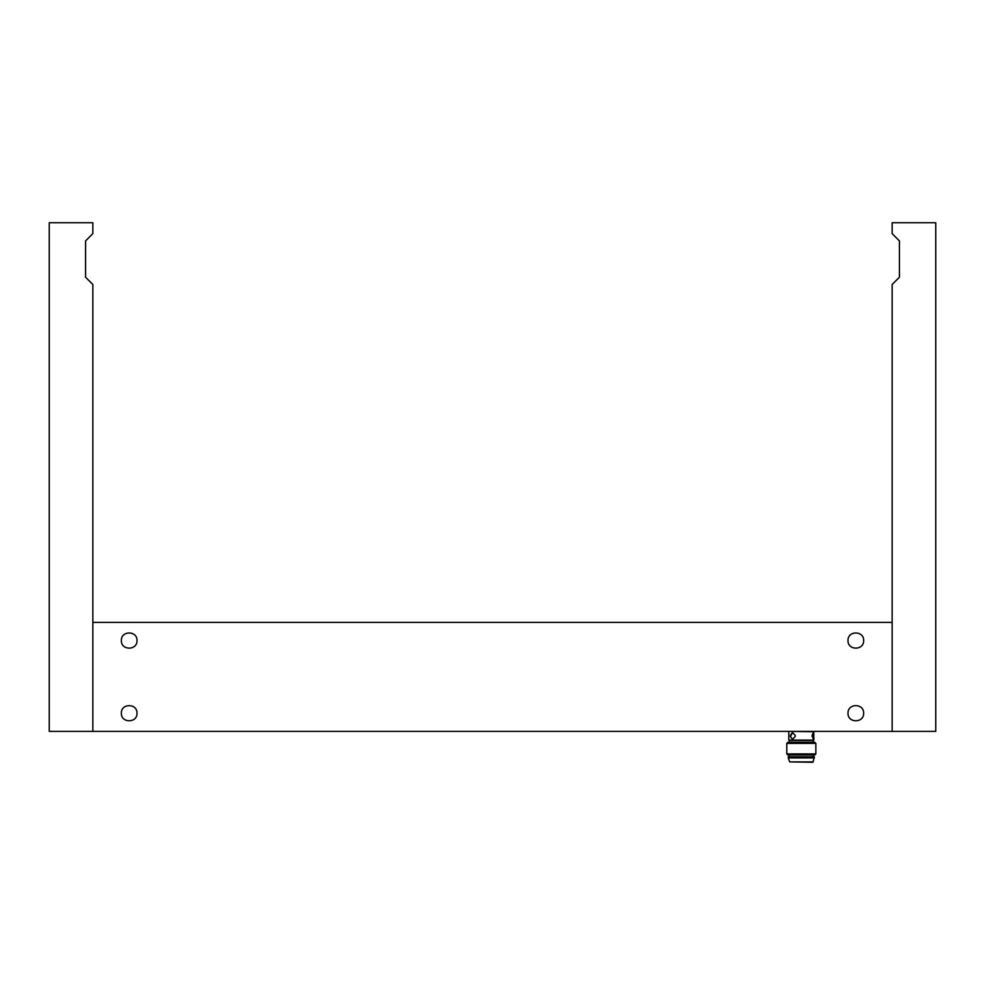 <?xml version="1.0" encoding="UTF-8"?>
<svg xmlns="http://www.w3.org/2000/svg" width="985" height="985" viewBox="0 0 985 985"><rect width="100%" height="100%" fill="white"/><g stroke="black" fill="none" stroke-linecap="round" stroke-linejoin="round"><path stroke-width="1.48" d="M92.849 731.387L92.849 622.385L892.151 622.385L892.151 731.387L49.25 731.387L49.25 222.733L92.849 222.733L92.849 233.63L85.584 240.906L85.584 277.228L92.849 284.505L92.849 731.387M863.636 640.558C864.054 650.629 847.58 650.629 848.011 640.558C847.58 630.474 864.054 630.474 863.636 640.558M136.989 713.214C137.42 723.286 120.946 723.286 121.364 713.214C120.946 703.142 137.42 703.142 136.989 713.214M136.989 640.558C137.42 650.629 120.946 650.629 121.364 640.558C120.946 630.474 137.42 630.474 136.989 640.558M863.636 713.214C864.054 723.286 847.58 723.286 848.011 713.214C847.58 703.142 864.054 703.142 863.636 713.214M89.216 237.262L92.849 233.63M92.849 284.505L89.216 280.86M895.784 237.262L892.151 233.63L892.151 222.733L935.75 222.733L935.75 731.387L892.151 731.387L892.151 284.505L899.416 277.228L899.416 240.906L892.151 233.63M895.784 280.86L892.151 284.505M789.145 731.387L813.856 731.744L813.438 739.378L812.096 735.376L813.438 732.471L813.856 734.712M813.856 737.137L813.856 740.104L788.788 740.104L813.487 740.461L789.145 740.461M790.389 735.376L792.469 732.471L795.215 735.376L795.215 736.472L792.469 739.378L790.389 736.472L792.63 732.483M812.096 736.472L812.096 735.376M813.191 732.569L813.856 735.376M813.856 736.472L813.191 739.279M795.215 735.376L795.215 736.472M792.63 739.366L790.389 736.472M787.877 742.284L814.767 742.284L787.877 742.284L786.793 743.367L815.851 743.367L815.851 753.907L786.793 753.907L787.877 755.003L814.767 755.003L787.877 755.003M786.793 743.367L786.793 753.907M814.398 757.908L788.246 757.908L788.246 756.812L814.398 756.812L812.945 762.267L789.699 761.897L812.945 761.897M788.788 731.744L788.788 740.104M813.314 740.461L813.314 742.284M789.33 740.461L789.33 742.284M814.767 742.284L815.851 743.367M815.851 753.907L814.767 755.003M813.314 755.003L813.314 756.812M789.33 755.003L789.33 756.812M788.246 757.908L789.699 761.897"/></g></svg>
